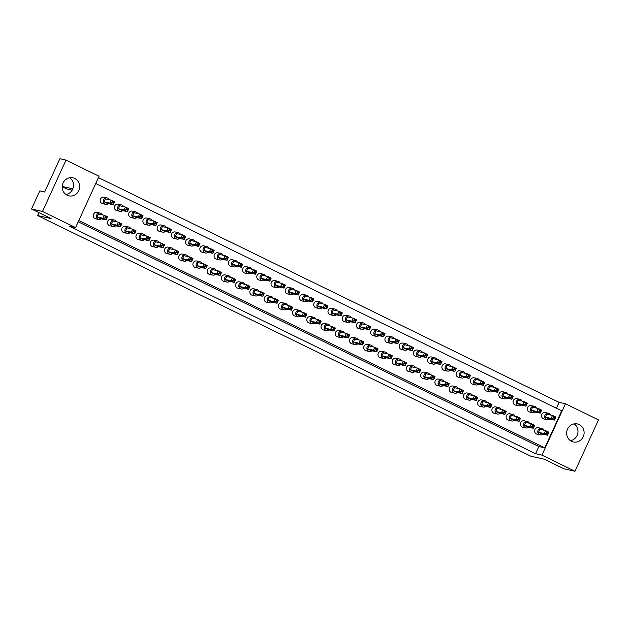 <?xml version="1.0" encoding="UTF-8"?>
<svg xmlns="http://www.w3.org/2000/svg" width="630" height="630" viewBox="0 0 630 630"><rect width="100%" height="100%" fill="white"/><g stroke="black" fill="none" stroke-linecap="round" stroke-linejoin="round"><path stroke-width="0.94" d="M567.535 429.124A9.222 8.71 102.6 0 0 573.371 441.953A9.222 8.71 102.6 0 0 583.23 436.779A9.222 8.71 102.6 0 0 577.395 423.959A9.222 8.71 102.6 0 0 567.535 429.124M570.441 440.661A9.222 8.71 102.6 0 0 577.104 435.417A9.222 8.71 102.6 0 0 574.19 423.88M63.063 182.999A9.222 8.71 102.6 0 0 68.906 195.828A9.222 8.71 102.6 0 0 78.758 190.662A9.222 8.71 102.6 0 0 72.922 177.833A9.222 8.71 102.6 0 0 63.063 182.999M69.717 177.755A9.222 8.71 -77.4 0 1 72.631 189.291A9.222 8.71 -77.4 0 1 65.977 194.536M95.752 183.503L561.724 410.839L544.777 447.867L78.797 220.524M78.214 221.807L538.855 446.544L535.579 453.71L69.221 226.186L75.561 227.595L42.493 211.459L66 160.107L99.075 176.243L75.561 227.595M98.445 177.613L559.086 402.357L565.433 403.767L598.5 419.903L574.985 471.264L564 468.807L544.383 459.238L530.854 456.215L37.595 215.562L51.117 218.578L31.5 209.01L42.493 211.459M574.985 471.264L541.918 455.128L535.579 453.71M31.5 209.01L39.785 190.914L44.643 192L59.874 158.736L66 160.107M38.934 212.633L37.595 215.562M62.181 186.866L67.347 189.102L72.166 190.181M565.433 403.767L541.918 455.128M62.197 186.472L72.82 188.843M559.086 402.357L556.392 408.24M538.855 446.544L544.777 447.867M109.289 199.686A3.292 3.111 102.6 0 0 103.659 199.773A3.292 3.111 102.6 0 0 108.399 203.663M107.179 197.93L104.005 197.221A3.292 3.111 102.6 0 0 100.485 199.064A3.292 3.111 102.6 0 0 102.572 203.648L105.745 204.356M104.092 201.813L105.462 198.828L111.171 200.104L114.534 201.742L113.164 204.726L107.454 203.459L104.092 201.813L109.801 203.088L111.171 200.104L112.534 201.86L112.148 202.695L113.495 203.348L113.872 202.514L112.534 201.86M113.495 203.348L113.164 204.726L109.801 203.088L112.148 202.695M113.872 202.514L114.534 201.742M102.344 214.854A3.292 3.111 102.6 0 0 96.713 214.94A3.292 3.111 102.6 0 0 101.454 218.831M100.233 213.098L97.059 212.389A3.292 3.111 102.6 0 0 93.539 214.232A3.292 3.111 102.6 0 0 95.626 218.815L98.8 219.523M97.146 216.98L98.516 213.995L104.226 215.271L107.588 216.909L106.218 219.901L100.516 218.626L97.146 216.98L102.855 218.256L104.226 215.271L105.588 217.027L105.202 217.862L106.549 218.516L106.935 217.681L105.588 217.027M106.549 218.516L106.218 219.901L102.855 218.256L105.202 217.862M106.935 217.681L107.588 216.909M123.519 206.632A3.292 3.111 102.6 0 0 117.897 206.719A3.292 3.111 102.6 0 0 122.637 210.609M121.417 204.876L118.243 204.167A3.292 3.111 102.6 0 0 114.723 206.01A3.292 3.111 102.6 0 0 116.81 210.593L119.976 211.302M118.33 208.758L119.7 205.774L125.401 207.049L128.772 208.688L127.402 211.68L121.692 210.404L118.33 208.758L124.039 210.034L125.401 207.049L126.764 208.806L126.386 209.64L127.732 210.294L128.111 209.459L126.764 208.806M127.732 210.294L127.402 211.68L124.039 210.034L126.386 209.64M128.111 209.459L128.772 208.688M116.581 221.799A3.292 3.111 102.6 0 0 110.951 221.886A3.292 3.111 102.6 0 0 115.692 225.776M114.471 220.043L111.297 219.334A3.292 3.111 102.6 0 0 107.777 221.185A3.292 3.111 102.6 0 0 109.864 225.761L113.038 226.469M111.384 223.926L112.754 220.941L118.464 222.217L121.826 223.855L120.456 226.847L114.747 225.571L111.384 223.926L117.093 225.201L118.464 222.217L119.826 223.973L119.44 224.808L120.787 225.469L121.165 224.626L119.826 223.973M120.787 225.469L120.456 226.847L117.093 225.201L119.44 224.808M121.165 224.626L121.826 223.855M137.757 213.578A3.292 3.111 102.6 0 0 132.135 213.664A3.292 3.111 102.6 0 0 136.868 217.555M135.655 211.822L132.481 211.113A3.292 3.111 102.6 0 0 128.961 212.964A3.292 3.111 102.6 0 0 131.048 217.539L134.214 218.248M132.568 215.704L133.938 212.72L139.639 213.995L143.002 215.633L141.64 218.626L135.93 217.35L132.568 215.704L138.277 216.98L139.639 213.995L141.002 215.751L140.624 216.586L141.97 217.248L142.349 216.405L141.002 215.751M141.97 217.248L141.64 218.626L138.277 216.98L140.624 216.586M142.349 216.405L143.002 215.633M166.233 227.469A3.292 3.111 102.6 0 0 160.603 227.564A3.292 3.111 102.6 0 0 165.344 231.454M164.123 225.713L160.957 225.005A3.292 3.111 102.6 0 0 157.437 226.855A3.292 3.111 102.6 0 0 159.524 231.43L162.69 232.139M161.044 229.603L162.414 226.611L168.115 227.887L171.478 229.533L170.116 232.517L164.406 231.241L161.044 229.603L166.753 230.871L168.115 227.887L169.478 229.643L169.1 230.478L170.439 231.139L170.824 230.296L169.478 229.643M170.439 231.139L170.116 232.517L166.753 230.871L169.1 230.478M170.824 230.296L171.478 229.533M194.709 241.361A3.292 3.111 102.6 0 0 189.079 241.455A3.292 3.111 102.6 0 0 193.82 245.346M192.599 239.605L189.433 238.896A3.292 3.111 102.6 0 0 185.913 240.747A3.292 3.111 102.6 0 0 187.992 245.322L191.166 246.031M189.52 243.495L190.882 240.51L196.591 241.778L199.954 243.424L198.584 246.409L192.882 245.133L189.52 243.495L195.221 244.763L196.591 241.778L197.954 243.534L197.568 244.369L198.915 245.031L199.3 244.196L197.954 243.534M198.915 245.031L198.584 246.409L195.221 244.763L197.568 244.369M199.3 244.196L199.954 243.424M223.185 255.252A3.292 3.111 102.6 0 0 217.555 255.347A3.292 3.111 102.6 0 0 222.295 259.237M221.075 253.496L217.901 252.787A3.292 3.111 102.6 0 0 214.381 254.638A3.292 3.111 102.6 0 0 216.468 259.221L219.642 259.922M217.996 257.386L219.358 254.402L225.067 255.67L228.43 257.316L227.06 260.3L221.358 259.024L217.996 257.386L223.697 258.662L225.067 255.67L226.43 257.426L226.044 258.268L227.391 258.922L227.776 258.087L226.43 257.426M227.391 258.922L227.06 260.3L223.697 258.662L226.044 258.268M227.776 258.087L228.43 257.316M130.82 228.745A3.292 3.111 102.6 0 0 125.189 228.832A3.292 3.111 102.6 0 0 129.93 232.722M128.709 226.989L125.535 226.28A3.292 3.111 102.6 0 0 122.015 228.131A3.292 3.111 102.6 0 0 124.102 232.706L127.276 233.415M125.622 230.871L126.992 227.887L132.702 229.162L136.064 230.8L134.694 233.793L128.985 232.517L125.622 230.871L131.331 232.147L132.702 229.162L134.064 230.919L133.678 231.753L135.025 232.415L135.403 231.572L134.064 230.919M135.025 232.415L134.694 233.793L131.331 232.147L133.678 231.753M135.403 231.572L136.064 230.8M159.288 242.637A3.292 3.111 102.6 0 0 153.665 242.731A3.292 3.111 102.6 0 0 158.398 246.621M157.185 240.88L154.011 240.172A3.292 3.111 102.6 0 0 150.491 242.022A3.292 3.111 102.6 0 0 152.578 246.598L155.744 247.306M154.098 244.771L155.468 241.778L161.17 243.054L164.532 244.7L163.17 247.684L157.461 246.409L154.098 244.771L159.807 246.039L161.17 243.054L162.532 244.81L162.154 245.645L163.501 246.306L163.879 245.472L162.532 244.81M163.501 246.306L163.17 247.684L159.807 246.039L162.154 245.645M163.879 245.472L164.532 244.7M187.764 256.528A3.292 3.111 102.6 0 0 182.133 256.623A3.292 3.111 102.6 0 0 186.874 260.513M185.653 254.772L182.487 254.063A3.292 3.111 102.6 0 0 178.967 255.914A3.292 3.111 102.6 0 0 181.054 260.489L184.22 261.198M182.574 258.662L183.944 255.678L189.646 256.945L193.008 258.591L191.646 261.576L185.937 260.3L182.574 258.662L188.283 259.93L189.646 256.945L191.008 258.702L190.63 259.536L191.969 260.198L192.355 259.363L191.008 258.702M191.969 260.198L191.646 261.576L188.283 259.93L190.63 259.536M192.355 259.363L193.008 258.591M216.24 270.42A3.292 3.111 102.6 0 0 210.609 270.514A3.292 3.111 102.6 0 0 215.35 274.404M214.129 268.663L210.963 267.955A3.292 3.111 102.6 0 0 207.443 269.805A3.292 3.111 102.6 0 0 209.522 274.389L212.696 275.089M211.05 272.554L212.412 269.569L218.122 270.837L221.484 272.483L220.114 275.468L214.413 274.192L211.05 272.554L216.751 273.829L218.122 270.837L219.484 272.593L219.098 273.436L220.445 274.089L220.831 273.255L219.484 272.593M220.445 274.089L220.114 275.468L216.751 273.829L219.098 273.436M220.831 273.255L221.484 272.483M151.995 220.524A3.292 3.111 102.6 0 0 146.365 220.61A3.292 3.111 102.6 0 0 151.106 224.5M149.885 218.768L146.719 218.059A3.292 3.111 102.6 0 0 143.199 219.909A3.292 3.111 102.6 0 0 145.286 224.485L148.452 225.193M146.806 222.65L148.176 219.665L153.877 220.941L157.24 222.579L155.878 225.571L150.168 224.296L146.806 222.65L152.515 223.926L153.877 220.941L155.24 222.697L154.862 223.532L156.201 224.193L156.587 223.351L155.24 222.697M156.201 224.193L155.878 225.571L152.515 223.926L154.862 223.532M156.587 223.351L157.24 222.579M180.471 234.415A3.292 3.111 102.6 0 0 174.841 234.51A3.292 3.111 102.6 0 0 179.581 238.4M178.361 232.659L175.195 231.95A3.292 3.111 102.6 0 0 171.675 233.801A3.292 3.111 102.6 0 0 173.762 238.376L176.928 239.085M175.282 236.549L176.644 233.557L182.353 234.832L185.716 236.478L184.354 239.463L178.644 238.187L175.282 236.549L180.991 237.817L182.353 234.832L183.716 236.589L183.33 237.423L184.677 238.085L185.062 237.25L183.716 236.589M184.677 238.085L184.354 239.463L180.991 237.817L183.33 237.423M185.062 237.25L185.716 236.478M208.947 248.307A3.292 3.111 102.6 0 0 203.317 248.401A3.292 3.111 102.6 0 0 208.057 252.291M206.837 246.55L203.671 245.842A3.292 3.111 102.6 0 0 200.151 247.692A3.292 3.111 102.6 0 0 202.23 252.268L205.404 252.976M203.758 250.441L205.12 247.456L210.83 248.724L214.192 250.37L212.822 253.355L207.12 252.079L203.758 250.441L209.459 251.709L210.83 248.724L212.192 250.48L211.806 251.315L213.153 251.976L213.539 251.142L212.192 250.48M213.153 251.976L212.822 253.355L209.459 251.709L211.806 251.315M213.539 251.142L214.192 250.37M237.423 262.198A3.292 3.111 102.6 0 0 231.793 262.293A3.292 3.111 102.6 0 0 236.534 266.183M235.313 260.442L232.139 259.733A3.292 3.111 102.6 0 0 228.619 261.584A3.292 3.111 102.6 0 0 230.706 266.167L233.88 266.868M232.234 264.332L233.596 261.348L239.305 262.615L242.668 264.261L241.298 267.246L235.596 265.97L232.234 264.332L237.935 265.608L239.305 262.615L240.668 264.372L240.282 265.214L241.629 265.868L242.014 265.033L240.668 264.372M241.629 265.868L241.298 267.246L237.935 265.608L240.282 265.214M242.014 265.033L242.668 264.261M145.05 235.691A3.292 3.111 102.6 0 0 139.427 235.785A3.292 3.111 102.6 0 0 144.168 239.676M142.947 233.935L139.773 233.226A3.292 3.111 102.6 0 0 136.253 235.077A3.292 3.111 102.6 0 0 138.34 239.652L141.506 240.361M139.86 237.825L141.23 234.832L146.932 236.108L150.302 237.754L148.932 240.739L143.223 239.463L139.86 237.825L145.569 239.093L146.932 236.108L148.294 237.864L147.916 238.699L149.263 239.361L149.641 238.518L148.294 237.864M149.263 239.361L148.932 240.739L145.569 239.093L147.916 238.699M149.641 238.518L150.302 237.754M173.526 249.582A3.292 3.111 102.6 0 0 167.895 249.677A3.292 3.111 102.6 0 0 172.636 253.567M171.415 247.826L168.249 247.118A3.292 3.111 102.6 0 0 164.729 248.968A3.292 3.111 102.6 0 0 166.816 253.543L169.982 254.252M168.336 251.716L169.706 248.732L175.408 250L178.77 251.646L177.408 254.63L171.699 253.355L168.336 251.716L174.045 252.984L175.408 250L176.77 251.756L176.392 252.591L177.731 253.252L178.117 252.417L176.77 251.756M177.731 253.252L177.408 254.63L174.045 252.984L176.392 252.591M178.117 252.417L178.77 251.646M202.002 263.474A3.292 3.111 102.6 0 0 196.371 263.568A3.292 3.111 102.6 0 0 201.112 267.459M199.891 261.718L196.725 261.009A3.292 3.111 102.6 0 0 193.205 262.86A3.292 3.111 102.6 0 0 195.292 267.443L198.458 268.144M196.812 265.608L198.174 262.623L203.884 263.891L207.246 265.537L205.884 268.522L200.175 267.246L196.812 265.608L202.521 266.884L203.884 263.891L205.246 265.647L204.86 266.49L206.207 267.144L206.593 266.309L205.246 265.647M206.207 267.144L205.884 268.522L202.521 266.884L204.86 266.49M206.593 266.309L207.246 265.537M230.478 277.365A3.292 3.111 102.6 0 0 224.847 277.46A3.292 3.111 102.6 0 0 229.588 281.35M228.367 275.609L225.201 274.908A3.292 3.111 102.6 0 0 221.681 276.751A3.292 3.111 102.6 0 0 223.76 281.334L226.934 282.035M225.288 279.5L226.65 276.515L232.36 277.783L235.722 279.429L234.352 282.413L228.651 281.137L225.288 279.5L230.989 280.775L232.36 277.783L233.722 279.539L233.336 280.382L234.683 281.035L235.069 280.2L233.722 279.539M234.683 281.035L234.352 282.413L230.989 280.775L233.336 280.382M235.069 280.2L235.722 279.429M244.716 284.311A3.292 3.111 102.6 0 0 239.085 284.406A3.292 3.111 102.6 0 0 243.826 288.296M242.605 282.555L239.431 281.854A3.292 3.111 102.6 0 0 235.911 283.697A3.292 3.111 102.6 0 0 237.998 288.28L241.172 288.989M239.526 286.445L240.888 283.461L246.598 284.736L249.96 286.374L248.59 289.359L242.889 288.083L239.526 286.445L245.227 287.721L246.598 284.736L247.96 286.485L247.574 287.327L248.921 287.981L249.307 287.146L247.96 286.485M248.921 287.981L248.59 289.359L245.227 287.721L247.574 287.327M249.307 287.146L249.96 286.374M273.192 298.203A3.292 3.111 102.6 0 0 267.561 298.297A3.292 3.111 102.6 0 0 272.302 302.187M271.081 296.454L267.907 295.746A3.292 3.111 102.6 0 0 264.387 297.588A3.292 3.111 102.6 0 0 266.474 302.172L269.648 302.88M267.994 300.337L269.364 297.352L275.074 298.628L278.436 300.266L277.066 303.25L271.365 301.975L267.994 300.337L273.704 301.613L275.074 298.628L276.436 300.384L276.05 301.219L277.397 301.872L277.775 301.038L276.436 300.384M277.397 301.872L277.066 303.25L273.704 301.613L276.05 301.219M277.775 301.038L278.436 300.266M301.66 312.094A3.292 3.111 102.6 0 0 296.037 312.189A3.292 3.111 102.6 0 0 300.778 316.079M299.557 310.346L296.384 309.637A3.292 3.111 102.6 0 0 292.863 311.48A3.292 3.111 102.6 0 0 294.95 316.063L298.116 316.772M296.47 314.228L297.84 311.244L303.542 312.519L306.912 314.157L305.542 317.142L299.833 315.866L296.47 314.228L302.18 315.504L303.542 312.519L304.904 314.275L304.526 315.11L305.873 315.764L306.251 314.929L304.904 314.275M305.873 315.764L305.542 317.142L302.18 315.504L304.526 315.11M306.251 314.929L306.912 314.157M258.954 291.257A3.292 3.111 102.6 0 0 253.323 291.351A3.292 3.111 102.6 0 0 258.064 295.242M256.843 289.509L253.669 288.8A3.292 3.111 102.6 0 0 250.149 290.643A3.292 3.111 102.6 0 0 252.236 295.226L255.41 295.935M253.764 293.391L255.126 290.406L260.836 291.682L264.198 293.32L262.828 296.305L257.127 295.029L253.764 293.391L259.466 294.667L260.836 291.682L262.198 293.438L261.812 294.273L263.159 294.927L263.545 294.092L262.198 293.438M263.159 294.927L262.828 296.305L259.466 294.667L261.812 294.273M263.545 294.092L264.198 293.32M287.43 305.148A3.292 3.111 102.6 0 0 281.799 305.243A3.292 3.111 102.6 0 0 286.54 309.133M285.319 303.4L282.145 302.691A3.292 3.111 102.6 0 0 278.625 304.534A3.292 3.111 102.6 0 0 280.712 309.117L283.886 309.826M282.232 307.282L283.602 304.298L289.312 305.574L292.674 307.212L291.304 310.196L285.595 308.92L282.232 307.282L287.941 308.558L289.312 305.574L290.674 307.33L290.288 308.164L291.635 308.818L292.013 307.983L290.674 307.33M291.635 308.818L291.304 310.196L287.941 308.558L290.288 308.164M292.013 307.983L292.674 307.212M315.898 319.04A3.292 3.111 102.6 0 0 310.275 319.134A3.292 3.111 102.6 0 0 315.008 323.025M313.795 317.292L310.621 316.583A3.292 3.111 102.6 0 0 307.101 318.426A3.292 3.111 102.6 0 0 309.188 323.009L312.354 323.718M310.708 321.174L312.078 318.189L317.78 319.465L321.142 321.103L319.78 324.088L314.071 322.82L310.708 321.174L316.418 322.45L317.78 319.465L319.142 321.221L318.764 322.056L320.111 322.71L320.489 321.875L319.142 321.221M320.111 322.71L319.78 324.088L316.418 322.45L318.764 322.056M320.489 321.875L321.142 321.103M251.661 269.144A3.292 3.111 102.6 0 0 246.031 269.238A3.292 3.111 102.6 0 0 250.772 273.129M249.551 267.388L246.377 266.687A3.292 3.111 102.6 0 0 242.857 268.53A3.292 3.111 102.6 0 0 244.944 273.113L248.118 273.814M246.464 271.278L247.834 268.293L253.543 269.561L256.906 271.207L255.536 274.192L249.827 272.916L246.464 271.278L252.173 272.554L253.543 269.561L254.906 271.317L254.52 272.16L255.867 272.814L256.245 271.979L254.906 271.317M255.867 272.814L255.536 274.192L252.173 272.554L254.52 272.16M256.245 271.979L256.906 271.207M280.13 283.035A3.292 3.111 102.6 0 0 274.507 283.13A3.292 3.111 102.6 0 0 279.248 287.02M278.027 281.287L274.853 280.578A3.292 3.111 102.6 0 0 271.333 282.421A3.292 3.111 102.6 0 0 273.42 287.004L276.586 287.713M274.94 285.169L276.31 282.185L282.012 283.461L285.382 285.099L284.012 288.083L278.302 286.808L274.94 285.169L280.649 286.445L282.012 283.461L283.374 285.217L282.996 286.051L284.343 286.705L284.721 285.87L283.374 285.217M284.343 286.705L284.012 288.083L280.649 286.445L282.996 286.051M284.721 285.87L285.382 285.099M308.606 296.927A3.292 3.111 102.6 0 0 302.983 297.021A3.292 3.111 102.6 0 0 307.716 300.912M306.503 295.179L303.329 294.47A3.292 3.111 102.6 0 0 299.809 296.313A3.292 3.111 102.6 0 0 301.896 300.896L305.062 301.605M303.416 299.061L304.786 296.076L310.488 297.352L313.85 298.99L312.488 301.975L306.779 300.699L303.416 299.061L309.125 300.337L310.488 297.352L311.85 299.108L311.472 299.943L312.811 300.597L313.197 299.762L311.85 299.108M312.811 300.597L312.488 301.975L309.125 300.337L311.472 299.943M313.197 299.762L313.85 298.99M265.899 276.09A3.292 3.111 102.6 0 0 260.269 276.184A3.292 3.111 102.6 0 0 265.01 280.074M263.789 274.334L260.615 273.633A3.292 3.111 102.6 0 0 257.095 275.475A3.292 3.111 102.6 0 0 259.182 280.059L262.356 280.767M260.702 278.224L262.072 275.239L267.781 276.515L271.144 278.153L269.774 281.137L264.065 279.862L260.702 278.224L266.411 279.5L267.781 276.515L269.144 278.271L268.758 279.106L270.105 279.759L270.483 278.925L269.144 278.271M270.105 279.759L269.774 281.137L266.411 279.5L268.758 279.106M270.483 278.925L271.144 278.153M294.368 289.981A3.292 3.111 102.6 0 0 288.745 290.076A3.292 3.111 102.6 0 0 293.478 293.966M292.265 288.233L289.091 287.524A3.292 3.111 102.6 0 0 285.571 289.367A3.292 3.111 102.6 0 0 287.658 293.95L290.824 294.659M289.178 292.115L290.548 289.131L296.25 290.406L299.612 292.044L298.25 295.029L292.541 293.753L289.178 292.115L294.887 293.391L296.25 290.406L297.612 292.162L297.234 292.997L298.581 293.651L298.959 292.816L297.612 292.162M298.581 293.651L298.25 295.029L294.887 293.391L297.234 292.997M298.959 292.816L299.612 292.044M322.843 303.873A3.292 3.111 102.6 0 0 317.213 303.967A3.292 3.111 102.6 0 0 321.954 307.857M320.733 302.124L317.567 301.416A3.292 3.111 102.6 0 0 314.047 303.258A3.292 3.111 102.6 0 0 316.134 307.842L319.3 308.55M317.654 306.007L319.024 303.022L324.726 304.298L328.088 305.936L326.726 308.92L321.017 307.645L317.654 306.007L323.363 307.282L324.726 304.298L326.088 306.054L325.71 306.889L327.049 307.542L327.435 306.708L326.088 306.054M327.049 307.542L326.726 308.92L323.363 307.282L325.71 306.889M327.435 306.708L328.088 305.936M337.082 310.818A3.292 3.111 102.6 0 0 331.451 310.913A3.292 3.111 102.6 0 0 336.192 314.803M334.971 309.07L331.805 308.361A3.292 3.111 102.6 0 0 328.285 310.204A3.292 3.111 102.6 0 0 330.372 314.787L333.538 315.496M331.892 312.952L333.254 309.968L338.964 311.244L342.326 312.882L340.964 315.866L335.255 314.598L331.892 312.952L337.601 314.228L338.964 311.244L340.326 313L339.94 313.834L341.287 314.488L341.673 313.653L340.326 313M341.287 314.488L340.964 315.866L337.601 314.228L339.94 313.834M341.673 313.653L342.326 312.882M365.558 324.718A3.292 3.111 102.6 0 0 359.927 324.804A3.292 3.111 102.6 0 0 364.668 328.695M363.447 322.962L360.281 322.253A3.292 3.111 102.6 0 0 356.761 324.096A3.292 3.111 102.6 0 0 358.84 328.679L362.014 329.388M360.368 326.844L361.73 323.859L367.44 325.135L370.802 326.773L369.432 329.758L363.731 328.49L360.368 326.844L366.069 328.12L367.44 325.135L368.802 326.891L368.416 327.726L369.763 328.38L370.149 327.545L368.802 326.891M369.763 328.38L369.432 329.758L366.069 328.12L368.416 327.726M370.149 327.545L370.802 326.773M394.034 338.609A3.292 3.111 102.6 0 0 388.403 338.696A3.292 3.111 102.6 0 0 393.144 342.586M391.923 336.853L388.749 336.144A3.292 3.111 102.6 0 0 385.229 337.987A3.292 3.111 102.6 0 0 387.316 342.57L390.49 343.279M388.844 340.736L390.206 337.751L395.916 339.027L399.278 340.665L397.908 343.649L392.207 342.381L388.844 340.736L394.545 342.011L395.916 339.027L397.278 340.783L396.892 341.618L398.239 342.271L398.625 341.436L397.278 340.783M398.239 342.271L397.908 343.649L394.545 342.011L396.892 341.618M398.625 341.436L399.278 340.665M422.509 352.501A3.292 3.111 102.6 0 0 416.879 352.587A3.292 3.111 102.6 0 0 421.62 356.478M420.399 350.745L417.225 350.036A3.292 3.111 102.6 0 0 413.705 351.886A3.292 3.111 102.6 0 0 415.792 356.462L418.966 357.171M417.312 354.627L418.682 351.642L424.392 352.918L427.754 354.556L426.384 357.549L420.675 356.273L417.312 354.627L423.021 355.903L424.392 352.918L425.754 354.674L425.368 355.509L426.715 356.17L427.093 355.328L425.754 354.674M426.715 356.17L426.384 357.549L423.021 355.903L425.368 355.509M427.093 355.328L427.754 354.556M450.978 366.392A3.292 3.111 102.6 0 0 445.355 366.487A3.292 3.111 102.6 0 0 450.096 370.377M448.875 364.636L445.701 363.927A3.292 3.111 102.6 0 0 442.181 365.778A3.292 3.111 102.6 0 0 444.268 370.353L447.434 371.062M445.788 368.526L447.158 365.534L452.86 366.81L456.222 368.455L454.86 371.44L449.151 370.164L445.788 368.526L451.497 369.794L452.86 366.81L454.222 368.566L453.844 369.4L455.191 370.062L455.569 369.227L454.222 368.566M455.191 370.062L454.86 371.44L451.497 369.794L453.844 369.4M455.569 369.227L456.222 368.455M479.454 380.284A3.292 3.111 102.6 0 0 473.823 380.378A3.292 3.111 102.6 0 0 478.564 384.268M477.343 378.528L474.177 377.819A3.292 3.111 102.6 0 0 470.657 379.669A3.292 3.111 102.6 0 0 472.744 384.245L475.91 384.954M474.264 382.418L475.634 379.433L481.336 380.701L484.698 382.347L483.336 385.332L477.627 384.056L474.264 382.418L479.973 383.686L481.336 380.701L482.698 382.457L482.32 383.292L483.659 383.953L484.045 383.119L482.698 382.457M483.659 383.953L483.336 385.332L479.973 383.686L482.32 383.292M484.045 383.119L484.698 382.347M507.93 394.175A3.292 3.111 102.6 0 0 502.299 394.27A3.292 3.111 102.6 0 0 507.04 398.16M505.819 392.419L502.653 391.71A3.292 3.111 102.6 0 0 499.133 393.561A3.292 3.111 102.6 0 0 501.212 398.144L504.386 398.845M502.74 396.309L504.102 393.325L509.812 394.593L513.174 396.238L511.812 399.223L506.103 397.947L502.74 396.309L508.441 397.585L509.812 394.593L511.174 396.349L510.788 397.191L512.135 397.845L512.521 397.01L511.174 396.349M512.135 397.845L511.812 399.223L508.441 397.585L510.788 397.191M512.521 397.01L513.174 396.238M536.406 408.067A3.292 3.111 102.6 0 0 530.775 408.161A3.292 3.111 102.6 0 0 535.516 412.051M534.295 406.311L531.129 405.61A3.292 3.111 102.6 0 0 527.609 407.452A3.292 3.111 102.6 0 0 529.688 412.036L532.862 412.745M531.216 410.201L532.578 407.216L538.288 408.484L541.65 410.13L540.28 413.115L534.579 411.839L531.216 410.201L536.917 411.477L538.288 408.484L539.65 410.24L539.264 411.083L540.611 411.737L540.997 410.902L539.65 410.24M540.611 411.737L540.28 413.115L536.917 411.477L539.264 411.083M540.997 410.902L541.65 410.13M330.136 325.986A3.292 3.111 102.6 0 0 324.513 326.08A3.292 3.111 102.6 0 0 329.246 329.97M328.033 324.237L324.859 323.529A3.292 3.111 102.6 0 0 321.339 325.371A3.292 3.111 102.6 0 0 323.426 329.955L326.592 330.663M324.946 328.12L326.316 325.135L332.018 326.411L335.38 328.049L334.018 331.034L328.309 329.766L324.946 328.12L330.655 329.395L332.018 326.411L333.38 328.167L333.002 329.002L334.349 329.655L334.727 328.821L333.38 328.167M334.349 329.655L334.018 331.034L330.655 329.395L333.002 329.002M334.727 328.821L335.38 328.049M358.612 339.885A3.292 3.111 102.6 0 0 352.981 339.972A3.292 3.111 102.6 0 0 357.722 343.862M356.501 338.129L353.335 337.42A3.292 3.111 102.6 0 0 349.815 339.263A3.292 3.111 102.6 0 0 351.902 343.846L355.068 344.555M353.422 342.011L354.784 339.027L360.494 340.302L363.856 341.94L362.494 344.925L356.785 343.657L353.422 342.011L359.132 343.287L360.494 340.302L361.856 342.058L361.478 342.893L362.817 343.547L363.203 342.712L361.856 342.058M362.817 343.547L362.494 344.925L359.132 343.287L361.478 342.893M363.203 342.712L363.856 341.94M387.088 353.776A3.292 3.111 102.6 0 0 381.457 353.863A3.292 3.111 102.6 0 0 386.198 357.753M384.977 352.02L381.811 351.312A3.292 3.111 102.6 0 0 378.291 353.162A3.292 3.111 102.6 0 0 380.37 357.738L383.544 358.446M381.898 355.903L383.26 352.918L388.97 354.194L392.332 355.832L390.962 358.824L385.261 357.549L381.898 355.903L387.6 357.178L388.97 354.194L390.332 355.95L389.946 356.785L391.293 357.446L391.679 356.604L390.332 355.95M391.293 357.446L390.962 358.824L387.6 357.178L389.946 356.785M391.679 356.604L392.332 355.832M415.564 367.668A3.292 3.111 102.6 0 0 409.933 367.755A3.292 3.111 102.6 0 0 414.674 371.645M413.453 365.912L410.28 365.203A3.292 3.111 102.6 0 0 406.759 367.054A3.292 3.111 102.6 0 0 408.846 371.629L412.02 372.338M410.374 369.802L411.737 366.81L417.446 368.085L420.808 369.723L419.438 372.716L413.737 371.44L410.374 369.802L416.076 371.07L417.446 368.085L418.808 369.841L418.422 370.676L419.769 371.338L420.155 370.495L418.808 369.841M419.769 371.338L419.438 372.716L416.076 371.07L418.422 370.676M420.155 370.495L420.808 369.723M444.04 381.559A3.292 3.111 102.6 0 0 438.409 381.654A3.292 3.111 102.6 0 0 443.15 385.544M441.929 379.803L438.756 379.095A3.292 3.111 102.6 0 0 435.235 380.945A3.292 3.111 102.6 0 0 437.322 385.521L440.496 386.229M438.842 383.694L440.212 380.701L445.922 381.977L449.284 383.623L447.914 386.607L442.205 385.332L438.842 383.694L444.552 384.961L445.922 381.977L447.284 383.733L446.898 384.568L448.245 385.229L448.623 384.394L447.284 383.733M448.245 385.229L447.914 386.607L444.552 384.961L446.898 384.568M448.623 384.394L449.284 383.623M472.508 395.451A3.292 3.111 102.6 0 0 466.885 395.545A3.292 3.111 102.6 0 0 471.626 399.436M470.405 393.695L467.232 392.986A3.292 3.111 102.6 0 0 463.712 394.837A3.292 3.111 102.6 0 0 465.798 399.412L468.964 400.121M467.318 397.585L468.688 394.6L474.39 395.868L477.753 397.514L476.39 400.499L470.681 399.223L467.318 397.585L473.028 398.853L474.39 395.868L475.752 397.625L475.374 398.459L476.721 399.121L477.099 398.286L475.752 397.625M476.721 399.121L476.39 400.499L473.028 398.853L475.374 398.459M477.099 398.286L477.753 397.514M500.984 409.342A3.292 3.111 102.6 0 0 495.353 409.437A3.292 3.111 102.6 0 0 500.094 413.327M498.873 407.586L495.708 406.878A3.292 3.111 102.6 0 0 492.188 408.728A3.292 3.111 102.6 0 0 494.274 413.312L497.44 414.012M495.794 411.477L497.165 408.492L502.866 409.76L506.229 411.406L504.866 414.39L499.157 413.115L495.794 411.477L501.504 412.752L502.866 409.76L504.228 411.516L503.85 412.359L505.189 413.012L505.575 412.177L504.228 411.516M505.189 413.012L504.866 414.39L501.504 412.752L503.85 412.359M505.575 412.177L506.229 411.406M529.46 423.234A3.292 3.111 102.6 0 0 523.829 423.328A3.292 3.111 102.6 0 0 528.57 427.219M527.349 421.478L524.184 420.777A3.292 3.111 102.6 0 0 520.663 422.62A3.292 3.111 102.6 0 0 522.75 427.203L525.916 427.912M524.27 425.368L525.633 422.384L531.342 423.659L534.705 425.297L533.342 428.282L527.633 427.006L524.27 425.368L529.972 426.644L531.342 423.659L532.704 425.415L532.318 426.25L533.665 426.904L534.051 426.069L532.704 425.415M533.665 426.904L533.342 428.282L529.972 426.644L532.318 426.25M534.051 426.069L534.705 425.297M351.32 317.764A3.292 3.111 102.6 0 0 345.689 317.859A3.292 3.111 102.6 0 0 350.43 321.749M349.209 316.016L346.043 315.307A3.292 3.111 102.6 0 0 342.523 317.15A3.292 3.111 102.6 0 0 344.602 321.733L347.776 322.442M346.13 319.898L347.492 316.914L353.202 318.189L356.564 319.827L355.202 322.812L349.493 321.544L346.13 319.898L351.831 321.174L353.202 318.189L354.564 319.945L354.178 320.78L355.525 321.434L355.911 320.599L354.564 319.945M355.525 321.434L355.202 322.812L351.831 321.174L354.178 320.78M355.911 320.599L356.564 319.827M379.795 331.663A3.292 3.111 102.6 0 0 374.165 331.75A3.292 3.111 102.6 0 0 378.906 335.64M377.685 329.907L374.511 329.199A3.292 3.111 102.6 0 0 370.999 331.041A3.292 3.111 102.6 0 0 373.078 335.625L376.252 336.333M374.606 333.79L375.968 330.805L381.678 332.081L385.04 333.719L383.67 336.704L377.968 335.436L374.606 333.79L380.307 335.065L381.678 332.081L383.04 333.837L382.654 334.672L384.001 335.325L384.387 334.491L383.04 333.837M384.001 335.325L383.67 336.704L380.307 335.065L382.654 334.672M384.387 334.491L385.04 333.719M408.272 345.555A3.292 3.111 102.6 0 0 402.641 345.642A3.292 3.111 102.6 0 0 407.382 349.532M406.161 343.799L402.987 343.09A3.292 3.111 102.6 0 0 399.467 344.941A3.292 3.111 102.6 0 0 401.554 349.516L404.728 350.225M403.074 347.681L404.444 344.697L410.154 345.972L413.516 347.61L412.146 350.603L406.445 349.327L403.074 347.681L408.783 348.957L410.154 345.972L411.516 347.728L411.13 348.563L412.477 349.225L412.855 348.382L411.516 347.728M412.477 349.225L412.146 350.603L408.783 348.957L411.13 348.563M412.855 348.382L413.516 347.61M436.748 359.447A3.292 3.111 102.6 0 0 431.117 359.533A3.292 3.111 102.6 0 0 435.858 363.423M434.637 357.69L431.463 356.982A3.292 3.111 102.6 0 0 427.943 358.832A3.292 3.111 102.6 0 0 430.03 363.408L433.204 364.116M431.55 361.581L432.92 358.588L438.622 359.864L441.992 361.502L440.622 364.494L434.913 363.219L431.55 361.581L437.259 362.849L438.622 359.864L439.984 361.62L439.606 362.455L440.953 363.116L441.331 362.274L439.984 361.62M440.953 363.116L440.622 364.494L437.259 362.849L439.606 362.455M441.331 362.274L441.992 361.502M465.216 373.338A3.292 3.111 102.6 0 0 459.593 373.433A3.292 3.111 102.6 0 0 464.326 377.323M463.113 371.582L459.939 370.873A3.292 3.111 102.6 0 0 456.419 372.724A3.292 3.111 102.6 0 0 458.506 377.299L461.672 378.008M460.026 375.472L461.396 372.48L467.098 373.755L470.46 375.401L469.098 378.386L463.389 377.11L460.026 375.472L465.735 376.74L467.098 373.755L468.46 375.511L468.082 376.346L469.429 377.008L469.807 376.173L468.46 375.511M469.429 377.008L469.098 378.386L465.735 376.74L468.082 376.346M469.807 376.173L470.46 375.401M493.692 387.23A3.292 3.111 102.6 0 0 488.061 387.324A3.292 3.111 102.6 0 0 492.802 391.214M491.581 385.473L488.415 384.765A3.292 3.111 102.6 0 0 484.895 386.615A3.292 3.111 102.6 0 0 486.982 391.191L490.148 391.899M488.502 389.364L489.872 386.379L495.574 387.647L498.936 389.293L497.574 392.277L491.865 391.002L488.502 389.364L494.211 390.632L495.574 387.647L496.936 389.403L496.558 390.238L497.897 390.899L498.283 390.065L496.936 389.403M497.897 390.899L497.574 392.277L494.211 390.632L496.558 390.238M498.283 390.065L498.936 389.293M522.168 401.121A3.292 3.111 102.6 0 0 516.537 401.216A3.292 3.111 102.6 0 0 521.278 405.106M520.057 399.365L516.891 398.656A3.292 3.111 102.6 0 0 513.371 400.507A3.292 3.111 102.6 0 0 515.45 405.09L518.624 405.791M516.978 403.255L518.34 400.27L524.05 401.538L527.412 403.184L526.042 406.169L520.341 404.893L516.978 403.255L522.679 404.531L524.05 401.538L525.412 403.294L525.026 404.137L526.373 404.791L526.759 403.956L525.412 403.294M526.373 404.791L526.042 406.169L522.679 404.531L525.026 404.137M526.759 403.956L527.412 403.184M550.644 415.012A3.292 3.111 102.6 0 0 545.013 415.107A3.292 3.111 102.6 0 0 549.754 418.997M548.533 413.256L545.36 412.555A3.292 3.111 102.6 0 0 541.839 414.398A3.292 3.111 102.6 0 0 543.926 418.981L547.1 419.69M545.454 417.147L546.816 414.162L552.526 415.438L555.888 417.076L554.518 420.06L548.817 418.785L545.454 417.147L551.155 418.422L552.526 415.438L553.888 417.194L553.502 418.029L554.849 418.682L555.235 417.848L553.888 417.194M554.849 418.682L554.518 420.06L551.155 418.422L553.502 418.029M555.235 417.848L555.888 417.076M344.374 332.939A3.292 3.111 102.6 0 0 338.743 333.026A3.292 3.111 102.6 0 0 343.484 336.916M342.263 331.183L339.098 330.474A3.292 3.111 102.6 0 0 335.577 332.317A3.292 3.111 102.6 0 0 337.664 336.9L340.83 337.609M339.184 335.065L340.554 332.081L346.256 333.357L349.618 334.995L348.256 337.979L342.547 336.711L339.184 335.065L344.893 336.341L346.256 333.357L347.618 335.113L347.24 335.947L348.579 336.601L348.965 335.766L347.618 335.113M348.579 336.601L348.256 337.979L344.893 336.341L347.24 335.947M348.965 335.766L349.618 334.995M372.85 346.831A3.292 3.111 102.6 0 0 367.219 346.917A3.292 3.111 102.6 0 0 371.96 350.808M370.739 345.075L367.573 344.366A3.292 3.111 102.6 0 0 364.053 346.209A3.292 3.111 102.6 0 0 366.132 350.792L369.306 351.501M367.66 348.957L369.022 345.972L374.732 347.248L378.094 348.886L376.732 351.871L371.023 350.603L367.66 348.957L373.362 350.233L374.732 347.248L376.094 349.004L375.708 349.839L377.055 350.493L377.441 349.658L376.094 349.004M377.055 350.493L376.732 351.871L373.362 350.233L375.708 349.839M377.441 349.658L378.094 348.886M401.326 360.722A3.292 3.111 102.6 0 0 395.695 360.809A3.292 3.111 102.6 0 0 400.436 364.699M399.215 358.966L396.042 358.257A3.292 3.111 102.6 0 0 392.529 360.108A3.292 3.111 102.6 0 0 394.608 364.683L397.782 365.392M396.136 362.849L397.498 359.864L403.208 361.14L406.57 362.778L405.2 365.77L399.499 364.494L396.136 362.849L401.838 364.124L403.208 361.14L404.57 362.896L404.184 363.731L405.531 364.392L405.917 363.549L404.57 362.896M405.531 364.392L405.2 365.77L401.838 364.124L404.184 363.731M405.917 363.549L406.57 362.778M429.802 374.614A3.292 3.111 102.6 0 0 424.171 374.708A3.292 3.111 102.6 0 0 428.912 378.599M427.691 372.858L424.518 372.149A3.292 3.111 102.6 0 0 420.998 374A3.292 3.111 102.6 0 0 423.084 378.575L426.258 379.284M424.604 376.748L425.974 373.755L431.684 375.031L435.047 376.677L433.676 379.662L427.975 378.386L424.604 376.748L430.314 378.016L431.684 375.031L433.046 376.787L432.66 377.622L434.007 378.284L434.385 377.449L433.046 376.787M434.007 378.284L433.676 379.662L430.314 378.016L432.66 377.622M434.385 377.449L435.047 376.677M458.278 388.505A3.292 3.111 102.6 0 0 452.647 388.6A3.292 3.111 102.6 0 0 457.388 392.49M456.167 386.749L452.994 386.04A3.292 3.111 102.6 0 0 449.474 387.891A3.292 3.111 102.6 0 0 451.56 392.466L454.734 393.175M453.08 390.639L454.451 387.655L460.16 388.923L463.522 390.568L462.152 393.553L456.443 392.277L453.08 390.639L458.79 391.907L460.16 388.923L461.514 390.679L461.136 391.514L462.483 392.175L462.861 391.34L461.514 390.679M462.483 392.175L462.152 393.553L458.79 391.907L461.136 391.514M462.861 391.34L463.522 390.568M486.746 402.397A3.292 3.111 102.6 0 0 481.123 402.491A3.292 3.111 102.6 0 0 485.856 406.381M484.643 400.641L481.47 399.932A3.292 3.111 102.6 0 0 477.949 401.782A3.292 3.111 102.6 0 0 480.036 406.366L483.202 407.067M481.556 404.531L482.926 401.546L488.628 402.814L491.991 404.46L490.628 407.445L484.919 406.169L481.556 404.531L487.266 405.807L488.628 402.814L489.99 404.57L489.612 405.413L490.959 406.066L491.337 405.232L489.99 404.57M490.959 406.066L490.628 407.445L487.266 405.807L489.612 405.413M491.337 405.232L491.991 404.46M515.222 416.288A3.292 3.111 102.6 0 0 509.591 416.383A3.292 3.111 102.6 0 0 514.332 420.273M513.111 414.532L509.946 413.831A3.292 3.111 102.6 0 0 506.425 415.674A3.292 3.111 102.6 0 0 508.512 420.257L511.678 420.966M510.032 418.422L511.402 415.438L517.104 416.706L520.467 418.351L519.104 421.336L513.395 420.06L510.032 418.422L515.742 419.698L517.104 416.706L518.466 418.462L518.088 419.304L519.427 419.958L519.813 419.123L518.466 418.462M519.427 419.958L519.104 421.336L515.742 419.698L518.088 419.304M519.813 419.123L520.467 418.351M543.698 430.18A3.292 3.111 102.6 0 0 538.067 430.274A3.292 3.111 102.6 0 0 542.808 434.165M541.587 428.431L538.422 427.723A3.292 3.111 102.6 0 0 534.901 429.565A3.292 3.111 102.6 0 0 536.981 434.149L540.154 434.858M538.508 432.314L539.871 429.329L545.58 430.605L548.943 432.243L547.572 435.228L541.871 433.952L538.508 432.314L544.21 433.59L545.58 430.605L546.942 432.361L546.556 433.196L547.903 433.849L548.289 433.015L546.942 432.361M547.903 433.849L547.572 435.228L544.21 433.59L546.556 433.196M548.289 433.015L548.943 432.243"/></g></svg>
